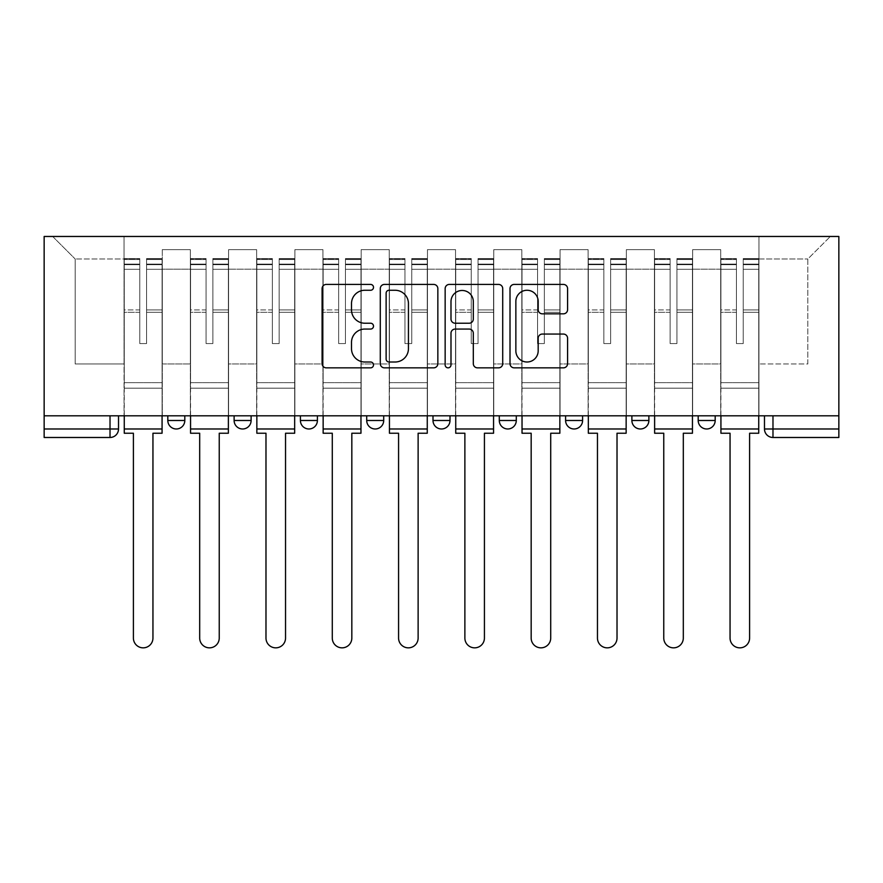 <?xml version="1.0" encoding="UTF-8"?>
<svg xmlns="http://www.w3.org/2000/svg" width="883" height="883" viewBox="0 0 883 883"><rect width="100%" height="100%" fill="white"/><g stroke="black" fill="none" stroke-linecap="round" stroke-linejoin="round"><path stroke-width="0.66" stroke-dasharray="4.42 3.31" d="M373.509 287.339A2.925 2.925 0 0 0 370.584 284.425L326.269 284.425A4.172 4.172 0 0 0 322.096 288.598L322.096 363.675A4.172 4.172 0 0 0 326.269 367.847L370.584 367.847A2.925 2.925 0 0 0 373.509 364.933A2.925 2.925 0 0 0 370.584 362.008L364.856 362.008A13.344 13.344 0 0 1 351.5 348.664L351.5 342.405A13.344 13.344 0 0 1 364.856 329.061L370.584 329.061A2.925 2.925 0 0 0 373.509 326.136A2.925 2.925 0 0 0 370.584 323.222L364.856 323.222A13.344 13.344 0 0 1 351.5 309.867L351.5 303.609A13.344 13.344 0 0 1 364.856 290.264L370.584 290.264A2.925 2.925 0 0 0 373.509 287.339M715.186 415.805L698.188 415.805L715.186 415.805L715.186 420.485A8.499 8.499 0 0 1 706.687 428.983A8.499 8.499 0 0 1 698.188 420.485L715.186 420.485M631.886 415.805L648.884 415.805L631.886 415.805L631.886 420.485A8.499 8.499 0 0 0 640.385 428.983A8.499 8.499 0 0 0 648.884 420.485L631.886 420.485M565.595 415.805L582.592 415.805L565.595 415.805M499.292 415.805L516.29 415.805L499.292 415.805M433.001 415.805L449.999 415.805L433.001 415.805L433.001 420.485L449.999 420.485M383.708 415.805L366.71 415.805L383.708 415.805L383.708 420.485A8.499 8.499 0 0 1 375.209 428.983M300.408 415.805L317.405 415.805L317.405 420.485A8.499 8.499 0 0 1 308.907 428.983A8.499 8.499 0 0 1 300.408 420.485L300.408 415.805L317.405 415.805M234.116 415.805L251.114 415.805L234.116 415.805M167.814 415.805L184.812 415.805L167.814 415.805L167.814 420.485L184.812 420.485M838.85 428.983L838.85 236.467L44.15 236.467L44.15 415.805L838.85 415.805L764.479 415.805L764.479 428.983A8.499 8.499 0 0 0 772.978 437.482L838.85 437.482L838.85 428.983L764.479 428.983M44.15 437.482L110.022 437.482L110.022 428.983L44.15 428.983L44.15 437.482M44.15 415.805L110.022 415.805L44.15 415.805L44.15 428.983M162.295 269.194L162.295 363.962L162.295 269.194L190.342 269.194L190.342 249.646L190.342 363.962L190.342 269.194L162.295 269.194M162.295 415.805L162.295 249.646L190.342 249.646L162.295 249.646L162.295 415.805L162.295 388.178L124.05 388.178L162.295 388.178L162.295 415.805L124.05 415.805L124.05 236.467L758.95 236.467L52.649 236.467L124.05 236.467L124.05 363.962L124.05 258.995L75.176 258.995L124.05 258.995L124.05 236.467L124.05 415.805L124.05 388.178L124.05 415.805L162.295 415.805M190.342 415.805L190.342 249.646L162.295 249.646L190.342 249.646L190.342 415.805L190.342 388.178L228.587 388.178L190.342 388.178L190.342 415.805L228.587 415.805L228.587 249.646L228.587 269.194L228.587 249.646L256.633 249.646L256.633 269.194L256.633 249.646L228.587 249.646L228.587 415.805L228.587 388.178L228.587 415.805L190.342 415.805M228.587 363.962L228.587 269.194L228.587 363.962L256.633 363.962L256.633 269.194L256.633 363.962L228.587 363.962M256.633 415.805L256.633 249.646L228.587 249.646L256.633 249.646L256.633 415.805L256.633 388.178L294.889 388.178L256.633 388.178L256.633 415.805L294.889 415.805L294.889 249.646L294.889 269.194L294.889 249.646L322.935 249.646L322.935 269.194L322.935 249.646L294.889 249.646L294.889 415.805L294.889 388.178L294.889 415.805L256.633 415.805M294.889 363.962L294.889 269.194L294.889 363.962L322.935 363.962L322.935 269.194L322.935 363.962L294.889 363.962M322.935 415.805L322.935 249.646L294.889 249.646L322.935 249.646L322.935 415.805L322.935 388.178L361.18 388.178L322.935 388.178L322.935 415.805L361.18 415.805L361.18 249.646L361.18 269.194L361.18 249.646L389.226 249.646L389.226 269.194L389.226 249.646L361.18 249.646L361.18 415.805L361.18 388.178L361.18 415.805L322.935 415.805M361.18 363.962L361.18 269.194L361.18 363.962L389.226 363.962L389.226 269.194L389.226 363.962L361.18 363.962M389.226 415.805L389.226 249.646L361.18 249.646L389.226 249.646L389.226 415.805L389.226 388.178L427.471 388.178L389.226 388.178L389.226 415.805L427.471 415.805L427.471 249.646L427.471 269.194L427.471 249.646L455.529 249.646L455.529 269.194L455.529 249.646L427.471 249.646L427.471 415.805L427.471 388.178L427.471 415.805L389.226 415.805M427.471 363.962L427.471 269.194L427.471 363.962L455.529 363.962L455.529 269.194L455.529 363.962L427.471 363.962M455.529 415.805L455.529 249.646L427.471 249.646L455.529 249.646L455.529 415.805L455.529 388.178L493.774 388.178L455.529 388.178L455.529 415.805L493.774 415.805L493.774 249.646L493.774 269.194L493.774 249.646L521.82 249.646L521.82 269.194L521.82 249.646L493.774 249.646L493.774 415.805L493.774 388.178L493.774 415.805L455.529 415.805M493.774 363.962L493.774 269.194L493.774 363.962L521.82 363.962L521.82 269.194L521.82 363.962L493.774 363.962M521.82 415.805L521.82 249.646L493.774 249.646L521.82 249.646L521.82 415.805L521.82 388.178L560.065 388.178L521.82 388.178L521.82 415.805L560.065 415.805L560.065 249.646L560.065 269.194L560.065 249.646L588.111 249.646L588.111 269.194L588.111 249.646L560.065 249.646L560.065 415.805L560.065 388.178L560.065 415.805L521.82 415.805M560.065 363.962L560.065 269.194L560.065 363.962L588.111 363.962L588.111 269.194L588.111 363.962L560.065 363.962M588.111 415.805L588.111 249.646L560.065 249.646L588.111 249.646L588.111 415.805L588.111 388.178L626.367 388.178L588.111 388.178L588.111 415.805L626.367 415.805L626.367 249.646L626.367 269.194L626.367 249.646L654.413 249.646L654.413 269.194L654.413 249.646L626.367 249.646L626.367 415.805L626.367 388.178L626.367 415.805L588.111 415.805M626.367 363.962L626.367 269.194L626.367 363.962L654.413 363.962L654.413 269.194L654.413 363.962L626.367 363.962M654.413 415.805L654.413 249.646L626.367 249.646L654.413 249.646L654.413 415.805L654.413 388.178L692.658 388.178L654.413 388.178L654.413 415.805L692.658 415.805L692.658 249.646L692.658 269.194L692.658 249.646L720.705 249.646L720.705 269.194L720.705 249.646L692.658 249.646L692.658 415.805L692.658 388.178L692.658 415.805L654.413 415.805M692.658 363.962L692.658 269.194L692.658 363.962L720.705 363.962L720.705 269.194L720.705 363.962L692.658 363.962M720.705 415.805L720.705 249.646L692.658 249.646L720.705 249.646L720.705 415.805L720.705 388.178L758.95 388.178L720.705 388.178L720.705 415.805L758.95 415.805L758.95 236.467L830.351 236.467L758.95 236.467L758.95 258.995L807.824 258.995L758.95 258.995L758.95 363.962L758.95 236.467L758.95 415.805L720.705 415.805L758.95 415.805L758.95 388.178L758.95 415.805L720.705 415.805M162.295 363.962L190.342 363.962L162.295 363.962M75.176 363.962L75.176 258.995L75.176 363.962L124.05 363.962L75.176 363.962M807.824 363.962L807.824 258.995L830.351 236.467L807.824 258.995L807.824 363.962L758.95 363.962L807.824 363.962M838.85 415.805L764.479 415.805M110.022 415.805L118.521 415.805L110.022 415.805L110.022 428.983L118.521 428.983M516.29 420.485L499.292 420.485A8.499 8.499 0 0 0 507.791 428.983M582.592 420.485L565.595 420.485A8.499 8.499 0 0 0 574.093 428.983M52.649 236.467L75.176 258.995L52.649 236.467M437.847 363.675L437.847 288.598A4.172 4.172 0 0 0 433.674 284.425L384.458 284.425A4.172 4.172 0 0 0 380.286 288.598L380.286 363.675A4.172 4.172 0 0 0 384.458 367.847L433.674 367.847A4.172 4.172 0 0 0 437.847 363.675M389.05 290.264A2.925 2.925 0 0 0 386.125 293.178L386.125 359.094A2.925 2.925 0 0 0 389.05 362.008L395.098 362.008A13.344 13.344 0 0 0 408.443 348.664L408.443 303.609A13.344 13.344 0 0 0 395.098 290.264L389.05 290.264M449.326 284.425L498.542 284.425A4.172 4.172 0 0 1 502.714 288.598L502.714 363.675A4.172 4.172 0 0 1 498.542 367.847L477.482 367.847A4.172 4.172 0 0 1 473.31 363.675L473.31 333.233A4.172 4.172 0 0 0 469.138 329.061L455.164 329.061A4.172 4.172 0 0 0 450.992 333.233L450.992 364.933A2.925 2.925 0 0 1 448.067 367.847A2.925 2.925 0 0 1 445.153 364.933L445.153 288.598A4.172 4.172 0 0 1 449.326 284.425M473.31 301.633A11.159 11.159 0 0 0 462.151 290.474A11.159 11.159 0 0 0 450.992 301.633L450.992 319.05A4.172 4.172 0 0 0 455.164 323.222L469.138 323.222A4.172 4.172 0 0 0 473.31 319.05L473.31 301.633M542.339 313.829L563.409 313.829A4.172 4.172 0 0 0 567.581 309.657L567.581 288.598A4.172 4.172 0 0 0 563.409 284.425L514.182 284.425A4.172 4.172 0 0 0 510.01 288.598L510.01 363.675A4.172 4.172 0 0 0 514.182 367.847L563.409 367.847A4.172 4.172 0 0 0 567.581 363.675L567.581 338.233A4.172 4.172 0 0 0 563.409 334.061L542.339 334.061A4.172 4.172 0 0 0 538.177 338.233L538.177 350.849A11.159 11.159 0 0 1 527.019 362.008A11.159 11.159 0 0 1 515.86 350.849L515.86 301.423A11.159 11.159 0 0 1 527.019 290.264A11.159 11.159 0 0 1 538.177 301.423L538.177 309.657A4.172 4.172 0 0 0 542.339 313.829M162.075 415.805L162.075 264.094L162.075 264.679L146.567 264.679L146.567 289.591L146.567 258.564L146.567 343.564L139.768 343.564L139.768 264.094L139.768 309.922L124.26 309.922L124.26 259.315L124.26 388.178L124.26 309.922L139.768 309.922L139.768 258.564L139.768 312.317L124.26 312.317L124.26 382.659L124.26 312.317L139.768 312.317L139.768 258.564L139.768 343.564L146.567 343.564L146.567 264.094L146.567 264.679L162.075 264.679L162.075 289.591L162.075 258.564L162.075 433.233L152.947 433.233L152.947 638.067A9.779 9.779 0 0 1 143.167 647.846A9.779 9.779 0 0 1 133.399 638.067L133.399 433.233L124.26 433.233L124.26 258.564L124.26 415.805M162.075 312.317L146.567 312.317L146.567 343.564L146.567 312.317L162.075 312.317L162.075 382.659L124.26 382.659L162.075 382.659L162.075 312.317M124.26 264.447L139.768 264.447L124.26 264.447M124.26 259.315L124.26 258.564L124.26 259.315L139.768 259.315L124.26 259.315M139.768 312.317L139.768 343.564L139.768 312.317M146.567 343.564L139.768 343.564L139.768 269.293L124.26 269.293L139.768 269.293L124.26 269.293L139.768 269.293L139.768 343.564L146.567 343.564L146.567 269.293L146.567 343.564L139.768 343.564L146.567 343.564L146.567 309.922L146.567 343.564L139.768 343.564L139.768 309.922L139.768 343.564L146.567 343.564M162.075 428.983L162.075 269.293L162.075 428.983L124.26 428.983M162.075 309.922L146.567 309.922L162.075 309.922L162.075 388.178L124.26 388.178L162.075 388.178L162.075 309.922M228.377 415.805L228.377 264.094L228.377 264.679L212.869 264.679L212.869 289.591L212.869 258.564L212.869 343.564L206.07 343.564L206.07 264.094L206.07 309.922L190.551 309.922L190.551 259.315L190.551 388.178L190.551 309.922L206.07 309.922L206.07 258.564L206.07 312.317L190.551 312.317L190.551 382.659L190.551 312.317L206.07 312.317L206.07 258.564L206.07 343.564L212.869 343.564L212.869 264.094L212.869 264.679L228.377 264.679L228.377 289.591L228.377 258.564L228.377 433.233L219.238 433.233L219.238 638.067A9.779 9.779 0 0 1 209.47 647.846A9.779 9.779 0 0 1 199.69 638.067L199.69 433.233L190.551 433.233L190.551 258.564L190.551 415.805M228.377 312.317L212.869 312.317L212.869 343.564L212.869 312.317L228.377 312.317L228.377 382.659L190.551 382.659L228.377 382.659L228.377 312.317M190.551 264.447L206.07 264.447L190.551 264.447M190.551 259.315L190.551 258.564L190.551 259.315L206.07 259.315L190.551 259.315M206.07 312.317L206.07 343.564L206.07 312.317M212.869 343.564L206.07 343.564L206.07 269.293L190.551 269.293L206.07 269.293L190.551 269.293L206.07 269.293L206.07 343.564L212.869 343.564L212.869 269.293L212.869 343.564L206.07 343.564L212.869 343.564L212.869 309.922L212.869 343.564L206.07 343.564L206.07 309.922L206.07 343.564L212.869 343.564M228.377 428.983L228.377 269.293L228.377 428.983L190.551 428.983M228.377 309.922L212.869 309.922L228.377 309.922L228.377 388.178L190.551 388.178L228.377 388.178L228.377 309.922M294.668 415.805L294.668 264.094L294.668 264.679L279.16 264.679L279.16 289.591L279.16 258.564L279.16 343.564L272.361 343.564L272.361 264.094L272.361 309.922L256.854 309.922L256.854 259.315L256.854 388.178L256.854 309.922L272.361 309.922L272.361 258.564L272.361 312.317L256.854 312.317L256.854 382.659L256.854 312.317L272.361 312.317L272.361 258.564L272.361 343.564L279.16 343.564L279.16 264.094L279.16 264.679L294.668 264.679L294.668 289.591L294.668 258.564L294.668 433.233L285.54 433.233L285.54 638.067A9.779 9.779 0 0 1 275.761 647.846A9.779 9.779 0 0 1 265.982 638.067L265.982 433.233L256.854 433.233L256.854 258.564L256.854 415.805M294.668 312.317L279.16 312.317L279.16 343.564L279.16 312.317L294.668 312.317L294.668 382.659L256.854 382.659L294.668 382.659L294.668 312.317M256.854 264.447L272.361 264.447L256.854 264.447M256.854 259.315L256.854 258.564L256.854 259.315L272.361 259.315L256.854 259.315M272.361 312.317L272.361 343.564L272.361 312.317M279.16 343.564L272.361 343.564L272.361 269.293L256.854 269.293L272.361 269.293L256.854 269.293L272.361 269.293L272.361 343.564L279.16 343.564L279.16 269.293L279.16 343.564L272.361 343.564L279.16 343.564L279.16 309.922L279.16 343.564L272.361 343.564L272.361 309.922L272.361 343.564L279.16 343.564M294.668 428.983L294.668 269.293L294.668 428.983L256.854 428.983M294.668 309.922L279.16 309.922L294.668 309.922L294.668 388.178L256.854 388.178L294.668 388.178L294.668 309.922M360.97 415.805L360.97 264.094L360.97 264.679L345.452 264.679L345.452 289.591L345.452 258.564L345.452 343.564L338.653 343.564L338.653 264.094L338.653 309.922L323.145 309.922L323.145 259.315L323.145 388.178L323.145 309.922L338.653 309.922L338.653 258.564L338.653 312.317L323.145 312.317L323.145 382.659L323.145 312.317L338.653 312.317L338.653 258.564L338.653 343.564L345.452 343.564L345.452 264.094L345.452 264.679L360.97 264.679L360.97 289.591L360.97 258.564L360.97 433.233L351.831 433.233L351.831 638.067A9.779 9.779 0 0 1 342.052 647.846A9.779 9.779 0 0 1 332.284 638.067L332.284 433.233L323.145 433.233L323.145 258.564L323.145 415.805M360.97 312.317L345.452 312.317L345.452 343.564L345.452 312.317L360.97 312.317L360.97 382.659L323.145 382.659L360.97 382.659L360.97 312.317M323.145 264.447L338.653 264.447L323.145 264.447M323.145 259.315L323.145 258.564L323.145 259.315L338.653 259.315L323.145 259.315M338.653 312.317L338.653 343.564L338.653 312.317M345.452 343.564L338.653 343.564L338.653 269.293L323.145 269.293L338.653 269.293L323.145 269.293L338.653 269.293L338.653 343.564L345.452 343.564L345.452 269.293L345.452 343.564L338.653 343.564L345.452 343.564L345.452 309.922L345.452 343.564L338.653 343.564L338.653 309.922L338.653 343.564L345.452 343.564M360.97 428.983L360.97 269.293L360.97 428.983L323.145 428.983M360.97 309.922L345.452 309.922L360.97 309.922L360.97 388.178L323.145 388.178L360.97 388.178L360.97 309.922M427.262 415.805L427.262 264.094L427.262 264.679L411.754 264.679L411.754 289.591L411.754 258.564L411.754 343.564L404.955 343.564L404.955 264.094L404.955 309.922L389.436 309.922L389.436 259.315L389.436 388.178L389.436 309.922L404.955 309.922L404.955 258.564L404.955 312.317L389.436 312.317L389.436 382.659L389.436 312.317L404.955 312.317L404.955 258.564L404.955 343.564L411.754 343.564L411.754 264.094L411.754 264.679L427.262 264.679L427.262 289.591L427.262 258.564L427.262 433.233L418.123 433.233L418.123 638.067A9.779 9.779 0 0 1 408.354 647.846A9.779 9.779 0 0 1 398.575 638.067L398.575 433.233L389.436 433.233L389.436 258.564L389.436 415.805M427.262 312.317L411.754 312.317L411.754 343.564L411.754 312.317L427.262 312.317L427.262 382.659L389.436 382.659L427.262 382.659L427.262 312.317M389.436 264.447L404.955 264.447L389.436 264.447M389.436 259.315L389.436 258.564L389.436 259.315L404.955 259.315L389.436 259.315M404.955 312.317L404.955 343.564L404.955 312.317M411.754 343.564L404.955 343.564L404.955 269.293L389.436 269.293L404.955 269.293L389.436 269.293L404.955 269.293L404.955 343.564L411.754 343.564L411.754 269.293L411.754 343.564L404.955 343.564L411.754 343.564L411.754 309.922L411.754 343.564L404.955 343.564L404.955 309.922L404.955 343.564L411.754 343.564M427.262 428.983L427.262 269.293L427.262 428.983L389.436 428.983M427.262 309.922L411.754 309.922L427.262 309.922L427.262 388.178L389.436 388.178L427.262 388.178L427.262 309.922M493.564 415.805L493.564 264.094L493.564 264.679L478.045 264.679L478.045 289.591L478.045 258.564L478.045 343.564L471.246 343.564L471.246 264.094L471.246 309.922L455.738 309.922L455.738 259.315L455.738 388.178L455.738 309.922L471.246 309.922L471.246 258.564L471.246 312.317L455.738 312.317L455.738 382.659L455.738 312.317L471.246 312.317L471.246 258.564L471.246 343.564L478.045 343.564L478.045 264.094L478.045 264.679L493.564 264.679L493.564 289.591L493.564 258.564L493.564 433.233L484.425 433.233L484.425 638.067A9.779 9.779 0 0 1 474.646 647.846A9.779 9.779 0 0 1 464.877 638.067L464.877 433.233L455.738 433.233L455.738 258.564L455.738 415.805M493.564 312.317L478.045 312.317L478.045 343.564L478.045 312.317L493.564 312.317L493.564 382.659L455.738 382.659L493.564 382.659L493.564 312.317M455.738 264.447L471.246 264.447L455.738 264.447M455.738 259.315L455.738 258.564L455.738 259.315L471.246 259.315L455.738 259.315M471.246 312.317L471.246 343.564L471.246 312.317M478.045 343.564L471.246 343.564L471.246 269.293L455.738 269.293L471.246 269.293L455.738 269.293L471.246 269.293L471.246 343.564L478.045 343.564L478.045 269.293L478.045 343.564L471.246 343.564L478.045 343.564L478.045 309.922L478.045 343.564L471.246 343.564L471.246 309.922L471.246 343.564L478.045 343.564M493.564 428.983L493.564 269.293L493.564 428.983L455.738 428.983M493.564 309.922L478.045 309.922L493.564 309.922L493.564 388.178L455.738 388.178L493.564 388.178L493.564 309.922M559.855 415.805L559.855 264.094L559.855 264.679L544.347 264.679L544.347 289.591L544.347 258.564L544.347 343.564L537.548 343.564L537.548 264.094L537.548 309.922L522.03 309.922L522.03 259.315L522.03 388.178L522.03 309.922L537.548 309.922L537.548 258.564L537.548 312.317L522.03 312.317L522.03 382.659L522.03 312.317L537.548 312.317L537.548 258.564L537.548 343.564L544.347 343.564L544.347 264.094L544.347 264.679L559.855 264.679L559.855 289.591L559.855 258.564L559.855 433.233L550.716 433.233L550.716 638.067A9.779 9.779 0 0 1 540.948 647.846A9.779 9.779 0 0 1 531.169 638.067L531.169 433.233L522.03 433.233L522.03 258.564L522.03 415.805M559.855 312.317L544.347 312.317L544.347 343.564L544.347 312.317L559.855 312.317L559.855 382.659L522.03 382.659L559.855 382.659L559.855 312.317M522.03 264.447L537.548 264.447L522.03 264.447M522.03 259.315L522.03 258.564L522.03 259.315L537.548 259.315L522.03 259.315M537.548 312.317L537.548 343.564L537.548 312.317M544.347 343.564L537.548 343.564L537.548 269.293L522.03 269.293L537.548 269.293L522.03 269.293L537.548 269.293L537.548 343.564L544.347 343.564L544.347 269.293L544.347 343.564L537.548 343.564L544.347 343.564L544.347 309.922L544.347 343.564L537.548 343.564L537.548 309.922L537.548 343.564L544.347 343.564M559.855 428.983L559.855 269.293L559.855 428.983L522.03 428.983M559.855 309.922L544.347 309.922L559.855 309.922L559.855 388.178L522.03 388.178L559.855 388.178L559.855 309.922M626.146 415.805L626.146 264.094L626.146 264.679L610.639 264.679L610.639 289.591L610.639 258.564L610.639 343.564L603.84 343.564L603.84 264.094L603.84 309.922L588.332 309.922L588.332 259.315L588.332 388.178L588.332 309.922L603.84 309.922L603.84 258.564L603.84 312.317L588.332 312.317L588.332 382.659L588.332 312.317L603.84 312.317L603.84 258.564L603.84 343.564L610.639 343.564L610.639 264.094L610.639 264.679L626.146 264.679L626.146 289.591L626.146 258.564L626.146 433.233L617.018 433.233L617.018 638.067A9.779 9.779 0 0 1 607.239 647.846A9.779 9.779 0 0 1 597.46 638.067L597.46 433.233L588.332 433.233L588.332 258.564L588.332 415.805M626.146 312.317L610.639 312.317L610.639 343.564L610.639 312.317L626.146 312.317L626.146 382.659L588.332 382.659L626.146 382.659L626.146 312.317M588.332 264.447L603.84 264.447L588.332 264.447M588.332 259.315L588.332 258.564L588.332 259.315L603.84 259.315L588.332 259.315M603.84 312.317L603.84 343.564L603.84 312.317M610.639 343.564L603.84 343.564L603.84 269.293L588.332 269.293L603.84 269.293L588.332 269.293L603.84 269.293L603.84 343.564L610.639 343.564L610.639 269.293L610.639 343.564L603.84 343.564L610.639 343.564L610.639 309.922L610.639 343.564L603.84 343.564L603.84 309.922L603.84 343.564L610.639 343.564M626.146 428.983L626.146 269.293L626.146 428.983L588.332 428.983M626.146 309.922L610.639 309.922L626.146 309.922L626.146 388.178L588.332 388.178L626.146 388.178L626.146 309.922M692.449 415.805L692.449 264.094L692.449 264.679L676.93 264.679L676.93 289.591L676.93 258.564L676.93 343.564L670.131 343.564L670.131 264.094L670.131 309.922L654.623 309.922L654.623 259.315L654.623 388.178L654.623 309.922L670.131 309.922L670.131 258.564L670.131 312.317L654.623 312.317L654.623 382.659L654.623 312.317L670.131 312.317L670.131 258.564L670.131 343.564L676.93 343.564L676.93 264.094L676.93 264.679L692.449 264.679L692.449 289.591L692.449 258.564L692.449 433.233L683.31 433.233L683.31 638.067A9.779 9.779 0 0 1 673.53 647.846A9.779 9.779 0 0 1 663.762 638.067L663.762 433.233L654.623 433.233L654.623 258.564L654.623 415.805M692.449 312.317L676.93 312.317L676.93 343.564L676.93 312.317L692.449 312.317L692.449 382.659L654.623 382.659L692.449 382.659L692.449 312.317M654.623 264.447L670.131 264.447L654.623 264.447M654.623 259.315L654.623 258.564L654.623 259.315L670.131 259.315L654.623 259.315M670.131 312.317L670.131 343.564L670.131 312.317M676.93 343.564L670.131 343.564L670.131 269.293L654.623 269.293L670.131 269.293L654.623 269.293L670.131 269.293L670.131 343.564L676.93 343.564L676.93 269.293L676.93 343.564L670.131 343.564L676.93 343.564L676.93 309.922L676.93 343.564L670.131 343.564L670.131 309.922L670.131 343.564L676.93 343.564M692.449 428.983L692.449 269.293L692.449 428.983L654.623 428.983M692.449 309.922L676.93 309.922L692.449 309.922L692.449 388.178L654.623 388.178L692.449 388.178L692.449 309.922M758.74 415.805L758.74 264.094L758.74 264.679L743.232 264.679L743.232 289.591L743.232 258.564L743.232 343.564L736.433 343.564L736.433 264.094L736.433 309.922L720.925 309.922L720.925 259.315L720.925 388.178L720.925 309.922L736.433 309.922L736.433 258.564L736.433 312.317L720.925 312.317L720.925 382.659L720.925 312.317L736.433 312.317L736.433 258.564L736.433 343.564L743.232 343.564L743.232 264.094L743.232 264.679L758.74 264.679L758.74 289.591L758.74 258.564L758.74 433.233L749.601 433.233L749.601 638.067A9.779 9.779 0 0 1 739.833 647.846A9.779 9.779 0 0 1 730.053 638.067L730.053 433.233L720.925 433.233L720.925 258.564L720.925 415.805M758.74 312.317L743.232 312.317L743.232 343.564L743.232 312.317L758.74 312.317L758.74 382.659L720.925 382.659L758.74 382.659L758.74 312.317M720.925 264.447L736.433 264.447L720.925 264.447M720.925 259.315L720.925 258.564L720.925 259.315L736.433 259.315L720.925 259.315M736.433 312.317L736.433 343.564L736.433 312.317M743.232 343.564L736.433 343.564L736.433 269.293L720.925 269.293L736.433 269.293L720.925 269.293L736.433 269.293L736.433 343.564L743.232 343.564L743.232 269.293L743.232 343.564L736.433 343.564L743.232 343.564L743.232 309.922L743.232 343.564L736.433 343.564L736.433 309.922L736.433 343.564L743.232 343.564M758.74 428.983L758.74 269.293L758.74 428.983L720.925 428.983M758.74 309.922L743.232 309.922L758.74 309.922L758.74 388.178L720.925 388.178L758.74 388.178L758.74 309.922M383.708 420.485L366.71 420.485M317.405 420.485L300.408 420.485M251.114 420.485L234.116 420.485M720.705 269.194L692.658 269.194L720.705 269.194M654.413 269.194L626.367 269.194L654.413 269.194M588.111 269.194L560.065 269.194L588.111 269.194M521.82 269.194L493.774 269.194L521.82 269.194M455.529 269.194L427.471 269.194L455.529 269.194M389.226 269.194L361.18 269.194L389.226 269.194M322.935 269.194L294.889 269.194L322.935 269.194M256.633 269.194L228.587 269.194L256.633 269.194M772.978 415.805L772.978 437.482M139.768 264.679L124.26 264.679L139.768 264.679M162.075 259.315L146.567 259.315L162.075 259.315M162.075 269.293L146.567 269.293L162.075 269.293M139.768 259.536L124.26 259.536L139.768 259.536M162.075 259.536L146.567 259.536L162.075 259.536M162.075 264.447L146.567 264.447L162.075 264.447M206.07 264.679L190.551 264.679L206.07 264.679M228.377 259.315L212.869 259.315L228.377 259.315M228.377 269.293L212.869 269.293L228.377 269.293M206.07 259.536L190.551 259.536L206.07 259.536M228.377 259.536L212.869 259.536L228.377 259.536M228.377 264.447L212.869 264.447L228.377 264.447M272.361 264.679L256.854 264.679L272.361 264.679M294.668 259.315L279.16 259.315L294.668 259.315M294.668 269.293L279.16 269.293L294.668 269.293M272.361 259.536L256.854 259.536L272.361 259.536M294.668 259.536L279.16 259.536L294.668 259.536M294.668 264.447L279.16 264.447L294.668 264.447M338.653 264.679L323.145 264.679L338.653 264.679M360.97 259.315L345.452 259.315L360.97 259.315M360.97 269.293L345.452 269.293L360.97 269.293M338.653 259.536L323.145 259.536L338.653 259.536M360.97 259.536L345.452 259.536L360.97 259.536M360.97 264.447L345.452 264.447L360.97 264.447M404.955 264.679L389.436 264.679L404.955 264.679M427.262 259.315L411.754 259.315L427.262 259.315M427.262 269.293L411.754 269.293L427.262 269.293M404.955 259.536L389.436 259.536L404.955 259.536M427.262 259.536L411.754 259.536L427.262 259.536M427.262 264.447L411.754 264.447L427.262 264.447M471.246 264.679L455.738 264.679L471.246 264.679M493.564 259.315L478.045 259.315L493.564 259.315M493.564 269.293L478.045 269.293L493.564 269.293M471.246 259.536L455.738 259.536L471.246 259.536M493.564 259.536L478.045 259.536L493.564 259.536M493.564 264.447L478.045 264.447L493.564 264.447M537.548 264.679L522.03 264.679L537.548 264.679M559.855 259.315L544.347 259.315L559.855 259.315M559.855 269.293L544.347 269.293L559.855 269.293M537.548 259.536L522.03 259.536L537.548 259.536M559.855 259.536L544.347 259.536L559.855 259.536M559.855 264.447L544.347 264.447L559.855 264.447M603.84 264.679L588.332 264.679L603.84 264.679M626.146 259.315L610.639 259.315L626.146 259.315M626.146 269.293L610.639 269.293L626.146 269.293M603.84 259.536L588.332 259.536L603.84 259.536M626.146 259.536L610.639 259.536L626.146 259.536M626.146 264.447L610.639 264.447L626.146 264.447M670.131 264.679L654.623 264.679L670.131 264.679M692.449 259.315L676.93 259.315L692.449 259.315M692.449 269.293L676.93 269.293L692.449 269.293M670.131 259.536L654.623 259.536L670.131 259.536M692.449 259.536L676.93 259.536L692.449 259.536M692.449 264.447L676.93 264.447L692.449 264.447M736.433 264.679L720.925 264.679L736.433 264.679M758.74 259.315L743.232 259.315L758.74 259.315M758.74 269.293L743.232 269.293L758.74 269.293M736.433 259.536L720.925 259.536L736.433 259.536M758.74 259.536L743.232 259.536L758.74 259.536M758.74 264.447L743.232 264.447L758.74 264.447M162.075 258.564L146.567 258.564L162.075 258.564M139.768 264.094L124.26 264.094L139.768 264.094M139.768 258.564L124.26 258.564L139.768 258.564M162.075 264.094L146.567 264.094L162.075 264.094M228.377 258.564L212.869 258.564L228.377 258.564M206.07 264.094L190.551 264.094L206.07 264.094M206.07 258.564L190.551 258.564L206.07 258.564M228.377 264.094L212.869 264.094L228.377 264.094M294.668 258.564L279.16 258.564L294.668 258.564M272.361 264.094L256.854 264.094L272.361 264.094M272.361 258.564L256.854 258.564L272.361 258.564M294.668 264.094L279.16 264.094L294.668 264.094M360.97 258.564L345.452 258.564L360.97 258.564M338.653 264.094L323.145 264.094L338.653 264.094M338.653 258.564L323.145 258.564L338.653 258.564M360.97 264.094L345.452 264.094L360.97 264.094M427.262 258.564L411.754 258.564L427.262 258.564M404.955 264.094L389.436 264.094L404.955 264.094M404.955 258.564L389.436 258.564L404.955 258.564M427.262 264.094L411.754 264.094L427.262 264.094M493.564 258.564L478.045 258.564L493.564 258.564M471.246 264.094L455.738 264.094L471.246 264.094M471.246 258.564L455.738 258.564L471.246 258.564M493.564 264.094L478.045 264.094L493.564 264.094M559.855 258.564L544.347 258.564L559.855 258.564M537.548 264.094L522.03 264.094L537.548 264.094M537.548 258.564L522.03 258.564L537.548 258.564M559.855 264.094L544.347 264.094L559.855 264.094M626.146 258.564L610.639 258.564L626.146 258.564M603.84 264.094L588.332 264.094L603.84 264.094M603.84 258.564L588.332 258.564L603.84 258.564M626.146 264.094L610.639 264.094L626.146 264.094M692.449 258.564L676.93 258.564L692.449 258.564M670.131 264.094L654.623 264.094L670.131 264.094M670.131 258.564L654.623 258.564L670.131 258.564M692.449 264.094L676.93 264.094L692.449 264.094M758.74 258.564L743.232 258.564L758.74 258.564M736.433 264.094L720.925 264.094L736.433 264.094M736.433 258.564L720.925 258.564L736.433 258.564M758.74 264.094L743.232 264.094L758.74 264.094"/><path stroke-width="1.32" d="M373.509 287.339A2.925 2.925 0 0 0 370.584 284.425L326.269 284.425A4.172 4.172 0 0 0 322.096 288.598L322.096 363.675A4.172 4.172 0 0 0 326.269 367.847L370.584 367.847A2.925 2.925 0 0 0 373.509 364.933A2.925 2.925 0 0 0 370.584 362.008L364.856 362.008A13.344 13.344 0 0 1 351.5 348.664L351.5 342.405A13.344 13.344 0 0 1 364.856 329.061L370.584 329.061A2.925 2.925 0 0 0 373.509 326.136A2.925 2.925 0 0 0 370.584 323.222L364.856 323.222A13.344 13.344 0 0 1 351.5 309.867L351.5 303.609A13.344 13.344 0 0 1 364.856 290.264L370.584 290.264A2.925 2.925 0 0 0 373.509 287.339M698.188 415.805L698.188 420.485L715.186 420.485A8.499 8.499 0 0 1 706.687 428.983A8.499 8.499 0 0 1 698.188 420.485L698.188 415.805M565.595 415.805L565.595 420.485L582.592 420.485A8.499 8.499 0 0 1 574.093 428.983A8.499 8.499 0 0 1 565.595 420.485L565.595 415.805M499.292 415.805L499.292 420.485L516.29 420.485A8.499 8.499 0 0 1 507.791 428.983A8.499 8.499 0 0 1 499.292 420.485L499.292 415.805M366.71 420.485L366.71 415.805L366.71 420.485A8.499 8.499 0 0 0 375.209 428.983A8.499 8.499 0 0 1 366.71 420.485L383.708 420.485A8.499 8.499 0 0 1 375.209 428.983M234.116 420.485L234.116 415.805L234.116 420.485A8.499 8.499 0 0 0 242.615 428.983A8.499 8.499 0 0 1 234.116 420.485L251.114 420.485A8.499 8.499 0 0 1 242.615 428.983A8.499 8.499 0 0 0 251.114 420.485L251.114 415.805L251.114 420.485M563.409 313.829A4.172 4.172 0 0 0 567.581 309.657L567.581 288.598A4.172 4.172 0 0 0 563.409 284.425L514.182 284.425A4.172 4.172 0 0 0 510.01 288.598L510.01 363.675A4.172 4.172 0 0 0 514.182 367.847L563.409 367.847A4.172 4.172 0 0 0 567.581 363.675L567.581 338.233A4.172 4.172 0 0 0 563.409 334.061L542.339 334.061A4.172 4.172 0 0 0 538.177 338.233L538.177 350.849A11.159 11.159 0 0 1 527.019 362.008A11.159 11.159 0 0 1 515.86 350.849L515.86 301.423A11.159 11.159 0 0 1 527.019 290.264A11.159 11.159 0 0 1 538.177 301.423L538.177 309.657A4.172 4.172 0 0 0 542.339 313.829L563.409 313.829M838.85 415.805L44.15 415.805L44.15 236.467L838.85 236.467L838.85 437.482L772.978 437.482A8.499 8.499 0 0 1 764.479 428.983L838.85 428.983M437.847 288.598A4.172 4.172 0 0 0 433.674 284.425L384.458 284.425A4.172 4.172 0 0 0 380.286 288.598L380.286 363.675A4.172 4.172 0 0 0 384.458 367.847L433.674 367.847A4.172 4.172 0 0 0 437.847 363.675L437.847 288.598M449.326 284.425L498.542 284.425A4.172 4.172 0 0 1 502.714 288.598L502.714 363.675A4.172 4.172 0 0 1 498.542 367.847L477.482 367.847A4.172 4.172 0 0 1 473.31 363.675L473.31 333.233A4.172 4.172 0 0 0 469.138 329.061L455.164 329.061A4.172 4.172 0 0 0 450.992 333.233L450.992 364.933A2.925 2.925 0 0 1 448.067 367.847A2.925 2.925 0 0 1 445.153 364.933L445.153 288.598A4.172 4.172 0 0 1 449.326 284.425M764.479 415.805L764.479 428.983M118.521 415.805L118.521 428.983L118.521 415.805M110.022 415.805L110.022 437.482L44.15 437.482L44.15 428.983L118.521 428.983A8.499 8.499 0 0 1 110.022 437.482A8.499 8.499 0 0 0 118.521 428.983M44.15 415.805L44.15 428.983M715.186 415.805L715.186 420.485M648.884 415.805L648.884 420.485A8.499 8.499 0 0 1 640.385 428.983A8.499 8.499 0 0 1 631.886 420.485L648.884 420.485L648.884 415.805M631.886 415.805L631.886 420.485M582.592 420.485L582.592 415.805L582.592 420.485A8.499 8.499 0 0 1 574.093 428.983M516.29 420.485L516.29 415.805L516.29 420.485A8.499 8.499 0 0 1 507.791 428.983M449.999 415.805L449.999 420.485A8.499 8.499 0 0 1 441.5 428.983A8.499 8.499 0 0 1 433.001 420.485A8.499 8.499 0 0 0 441.5 428.983A8.499 8.499 0 0 0 449.999 420.485L449.999 415.805M433.001 415.805L433.001 420.485L449.999 420.485M383.708 415.805L383.708 420.485M317.405 415.805L317.405 420.485A8.499 8.499 0 0 1 308.907 428.983A8.499 8.499 0 0 1 300.408 420.485L317.405 420.485M300.408 415.805L300.408 420.485M184.812 415.805L184.812 420.485A8.499 8.499 0 0 1 176.313 428.983A8.499 8.499 0 0 1 167.814 420.485A8.499 8.499 0 0 0 176.313 428.983A8.499 8.499 0 0 0 184.812 420.485L184.812 415.805M167.814 415.805L167.814 420.485L184.812 420.485M389.05 290.264A2.925 2.925 0 0 0 386.125 293.178L386.125 359.094A2.925 2.925 0 0 0 389.05 362.008L395.098 362.008A13.344 13.344 0 0 0 408.443 348.664L408.443 303.609A13.344 13.344 0 0 0 395.098 290.264L389.05 290.264M473.31 301.633A11.159 11.159 0 0 0 462.151 290.474A11.159 11.159 0 0 0 450.992 301.633L450.992 319.05A4.172 4.172 0 0 0 455.164 323.222L469.138 323.222A4.172 4.172 0 0 0 473.31 319.05L473.31 301.633M124.26 428.983L124.26 433.233L133.399 433.233L133.399 638.067A9.779 9.779 0 0 0 143.167 647.846A9.779 9.779 0 0 0 152.947 638.067L152.947 433.233L162.075 433.233L162.075 428.983L124.26 428.983L124.26 415.805M162.075 428.983L162.075 415.805M190.551 428.983L190.551 433.233L199.69 433.233L199.69 638.067A9.779 9.779 0 0 0 209.47 647.846A9.779 9.779 0 0 0 219.238 638.067L219.238 433.233L228.377 433.233L228.377 428.983L190.551 428.983L190.551 415.805M228.377 428.983L228.377 415.805M256.854 428.983L256.854 433.233L265.982 433.233L265.982 638.067A9.779 9.779 0 0 0 275.761 647.846A9.779 9.779 0 0 0 285.54 638.067L285.54 433.233L294.668 433.233L294.668 428.983L256.854 428.983L256.854 415.805M294.668 428.983L294.668 415.805M323.145 428.983L323.145 433.233L332.284 433.233L332.284 638.067A9.779 9.779 0 0 0 342.052 647.846A9.779 9.779 0 0 0 351.831 638.067L351.831 433.233L360.97 433.233L360.97 428.983L323.145 428.983L323.145 415.805M360.97 428.983L360.97 415.805M389.436 428.983L389.436 433.233L398.575 433.233L398.575 638.067A9.779 9.779 0 0 0 408.354 647.846A9.779 9.779 0 0 0 418.123 638.067L418.123 433.233L427.262 433.233L427.262 428.983L389.436 428.983L389.436 415.805M427.262 428.983L427.262 415.805M455.738 428.983L455.738 433.233L464.877 433.233L464.877 638.067A9.779 9.779 0 0 0 474.646 647.846A9.779 9.779 0 0 0 484.425 638.067L484.425 433.233L493.564 433.233L493.564 428.983L455.738 428.983L455.738 415.805M493.564 428.983L493.564 415.805M522.03 428.983L522.03 433.233L531.169 433.233L531.169 638.067A9.779 9.779 0 0 0 540.948 647.846A9.779 9.779 0 0 0 550.716 638.067L550.716 433.233L559.855 433.233L559.855 428.983L522.03 428.983L522.03 415.805M559.855 428.983L559.855 415.805M588.332 428.983L588.332 433.233L597.46 433.233L597.46 638.067A9.779 9.779 0 0 0 607.239 647.846A9.779 9.779 0 0 0 617.018 638.067L617.018 433.233L626.146 433.233L626.146 428.983L588.332 428.983L588.332 415.805M626.146 428.983L626.146 415.805M654.623 428.983L654.623 433.233L663.762 433.233L663.762 638.067A9.779 9.779 0 0 0 673.53 647.846A9.779 9.779 0 0 0 683.31 638.067L683.31 433.233L692.449 433.233L692.449 428.983L654.623 428.983L654.623 415.805M692.449 428.983L692.449 415.805M720.925 428.983L720.925 433.233L730.053 433.233L730.053 638.067A9.779 9.779 0 0 0 739.833 647.846A9.779 9.779 0 0 0 749.601 638.067L749.601 433.233L758.74 433.233L758.74 428.983L720.925 428.983L720.925 415.805M758.74 428.983L758.74 415.805M772.978 415.805L772.978 437.482"/></g></svg>
